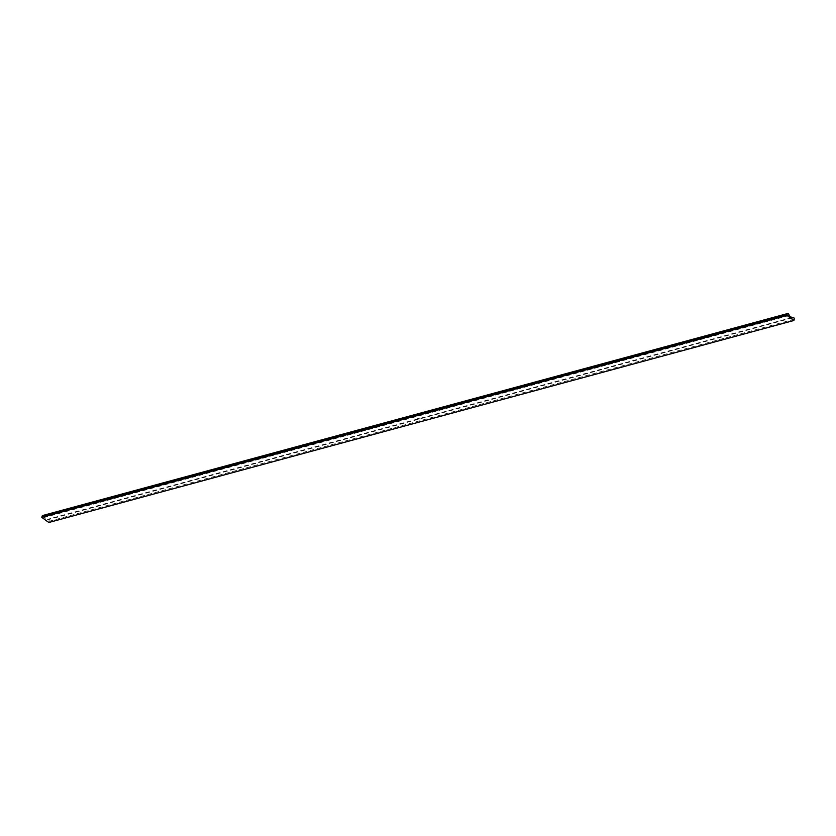 <?xml version="1.0" encoding="UTF-8"?>
<svg xmlns="http://www.w3.org/2000/svg" width="836" height="836" viewBox="0 0 836 836"><rect width="100%" height="100%" fill="white"/><g stroke="black" fill="none" stroke-linecap="round" stroke-linejoin="round"><path stroke-width="0.63" stroke-dasharray="4.18 3.13" d="M789.059 315.538L43.974 517.547A1.4 0.951 74.8 0 0 42.678 515.519M48.801 522.49L49.115 521.298A1.4 0.951 74.8 0 0 47.244 519.94L43.974 517.547M792.329 317.92L47.244 519.94M418.031 418.585L419.035 418.564M418.387 418.784L419.244 418.742M794.2 319.289L49.115 521.298M791.817 317.555L47.819 519.271"/><path stroke-width="1.25" d="M786.885 315.371L41.8 517.38L48.801 522.49L793.886 320.481L794.2 319.289A1.4 0.951 74.8 0 0 792.329 317.92L789.059 315.538A1.4 0.951 74.8 0 0 787.198 314.179L786.885 315.371L793.886 320.481M418.878 418.481L418 418.596L418.878 418.481M787.763 313.51L42.678 515.519A1.4 0.951 74.8 0 0 42.113 516.188L41.8 517.38M418.784 418.47L418.115 418.617M787.198 314.179L42.113 516.188M792.904 317.262L791.817 317.555"/></g></svg>
